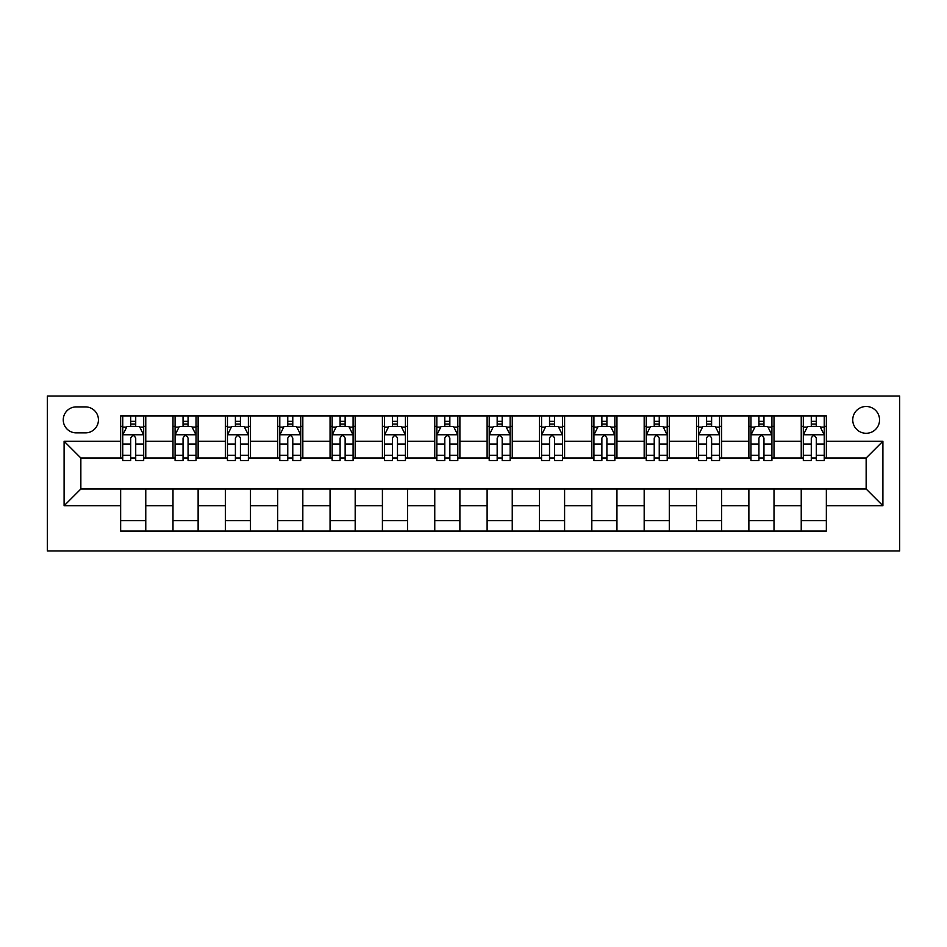 <?xml version="1.0" encoding="UTF-8"?>
<svg xmlns="http://www.w3.org/2000/svg" width="947" height="947" viewBox="0 0 947 947"><rect width="100%" height="100%" fill="white"/><g stroke="black" fill="none" stroke-linecap="round" stroke-linejoin="round"><path stroke-width="1.42" d="M866.15 406.488A13.4 13.4 0 0 0 852.738 419.888A13.4 13.4 0 0 0 866.15 433.288A13.4 13.4 0 0 0 879.55 419.888A13.4 13.4 0 0 0 866.15 406.488M47.35 550.976L899.65 550.976L899.65 396.024L47.35 396.024L47.35 550.976M76.245 432.874L85.467 432.874A12.986 12.986 0 0 0 98.441 419.888A12.986 12.986 0 0 0 85.467 406.902L76.245 406.902A12.986 12.986 0 0 0 63.26 419.888A12.986 12.986 0 0 0 76.245 432.874M120.648 505.745L64.1 505.745L64.1 441.255L120.648 441.255L120.648 458.005L80.85 458.005L80.85 488.995L120.648 488.995L120.648 531.089L826.352 531.089L826.352 488.995L866.15 488.995L866.15 458.005L826.352 458.005L826.352 441.255L882.9 441.255L882.9 505.745L826.352 505.745M826.352 441.255L826.352 415.911L120.648 415.911L120.648 441.255M801.233 415.911L801.233 458.005L803.316 458.005M811.283 458.005L816.302 458.005M824.257 458.005L826.352 458.005M801.233 458.005L771.912 458.005M748.876 415.911L748.876 458.005L750.971 458.005M758.926 458.005L763.957 458.005M748.876 458.005L719.554 458.005M696.519 415.911L696.519 458.005L698.614 458.005M706.569 458.005L711.599 458.005M696.519 458.005L667.209 458.005M644.173 415.911L644.173 458.005L646.268 458.005M654.223 458.005L659.242 458.005M644.173 458.005L614.852 458.005M591.816 415.911L591.816 458.005L593.911 458.005M601.866 458.005L606.897 458.005M591.816 458.005L562.494 458.005M539.459 415.911L539.459 458.005L541.554 458.005M549.52 458.005L554.54 458.005M539.459 458.005L510.149 458.005M487.113 415.911L487.113 458.005L489.208 458.005M497.163 458.005L502.194 458.005M487.113 458.005L457.792 458.005M434.756 415.911L434.756 458.005L436.851 458.005M444.806 458.005L449.837 458.005M434.756 458.005L405.446 458.005M382.41 415.911L382.41 458.005L384.506 458.005M392.46 458.005L397.48 458.005M382.41 458.005L353.089 458.005M330.053 415.911L330.053 458.005L332.148 458.005M340.103 458.005L345.134 458.005M330.053 458.005L300.732 458.005M277.696 415.911L277.696 458.005L279.791 458.005M287.758 458.005L292.777 458.005M277.696 458.005L248.386 458.005M225.35 415.911L225.35 458.005L227.446 458.005M235.401 458.005L240.431 458.005M225.35 458.005L196.029 458.005M172.993 415.911L172.993 458.005L175.088 458.005M183.043 458.005L188.074 458.005M172.993 458.005L143.684 458.005M120.648 458.005L122.743 458.005M130.698 458.005L135.717 458.005M120.648 488.995L145.767 488.995L145.767 531.089M826.352 488.995L145.767 488.995M145.767 415.911L145.767 458.005M120.648 426.387L122.743 426.387M130.698 426.387L135.717 426.387M143.684 426.387L145.767 426.387M120.648 520.613L145.767 520.613M172.993 488.995L172.993 531.089M198.124 415.911L198.124 458.005M172.993 426.387L175.088 426.387M183.043 426.387L188.074 426.387M196.029 426.387L198.124 426.387M198.124 488.995L198.124 531.089M172.993 520.613L198.124 520.613M225.35 488.995L225.35 531.089M250.482 488.995L250.482 531.089M225.35 520.613L250.482 520.613M250.482 415.911L250.482 458.005M225.35 426.387L227.446 426.387M235.401 426.387L240.431 426.387M248.386 426.387L250.482 426.387M277.696 488.995L277.696 531.089M302.827 488.995L302.827 531.089M277.696 520.613L302.827 520.613M302.827 415.911L302.827 458.005M277.696 426.387L279.791 426.387M287.758 426.387L292.777 426.387M300.732 426.387L302.827 426.387M330.053 488.995L330.053 531.089M355.184 488.995L355.184 531.089M330.053 520.613L355.184 520.613M355.184 415.911L355.184 458.005M330.053 426.387L332.148 426.387M340.103 426.387L345.134 426.387M353.089 426.387L355.184 426.387M382.41 488.995L382.41 531.089M407.541 488.995L407.541 531.089M382.41 520.613L407.541 520.613M407.541 415.911L407.541 458.005M382.41 426.387L384.506 426.387M392.46 426.387L397.48 426.387M405.446 426.387L407.541 426.387M434.756 488.995L434.756 531.089M459.887 488.995L459.887 531.089M434.756 520.613L459.887 520.613M459.887 415.911L459.887 458.005M434.756 426.387L436.851 426.387M444.806 426.387L449.837 426.387M457.792 426.387L459.887 426.387M487.113 488.995L487.113 531.089M512.244 488.995L512.244 531.089M487.113 520.613L512.244 520.613M512.244 415.911L512.244 458.005M487.113 426.387L489.208 426.387M497.163 426.387L502.194 426.387M510.149 426.387L512.244 426.387M539.459 488.995L539.459 531.089M564.59 488.995L564.59 531.089M539.459 520.613L564.59 520.613M564.59 415.911L564.59 458.005M539.459 426.387L541.554 426.387M549.52 426.387L554.54 426.387M562.494 426.387L564.59 426.387M591.816 488.995L591.816 531.089M616.947 488.995L616.947 531.089M591.816 520.613L616.947 520.613M616.947 415.911L616.947 458.005M591.816 426.387L593.911 426.387M601.866 426.387L606.897 426.387M614.852 426.387L616.947 426.387M644.173 488.995L644.173 531.089M669.304 488.995L669.304 531.089M644.173 520.613L669.304 520.613M669.304 415.911L669.304 458.005M644.173 426.387L646.268 426.387M654.223 426.387L659.242 426.387M667.209 426.387L669.304 426.387M696.519 488.995L696.519 531.089M721.65 488.995L721.65 531.089M696.519 520.613L721.65 520.613M721.65 415.911L721.65 458.005M696.519 426.387L698.614 426.387M706.569 426.387L711.599 426.387M719.554 426.387L721.65 426.387M748.876 488.995L748.876 531.089M774.007 488.995L774.007 531.089M748.876 520.613L774.007 520.613M774.007 415.911L774.007 458.005M748.876 426.387L750.971 426.387M758.926 426.387L763.957 426.387M771.912 426.387L774.007 426.387M801.233 488.995L801.233 531.089M801.233 520.613L826.352 520.613M801.233 426.387L803.316 426.387M811.283 426.387L816.302 426.387M824.257 426.387L826.352 426.387M80.85 458.005L64.1 441.255M80.85 488.995L64.1 505.745M882.9 441.255L866.15 458.005M882.9 505.745L866.15 488.995M135.717 421.356L130.698 421.356M143.684 455.27L135.717 455.27L135.717 460.514L143.684 460.514L143.684 434.969L139.493 426.588L126.922 426.588L122.743 434.969L122.743 460.514L130.698 460.514L130.698 455.27L122.743 455.27M122.743 434.969L122.743 415.911M143.684 434.969L143.684 415.911M130.698 426.588L130.698 415.911M135.717 415.911L135.717 426.588M135.717 455.27L135.717 438.106C134.048 434.886 132.379 434.886 130.698 438.106L130.698 455.27M188.074 421.356L183.043 421.356M196.029 455.27L188.074 455.27L188.074 460.514L196.029 460.514L196.029 434.969L191.839 426.588L179.279 426.588L175.088 434.969L175.088 460.514L183.043 460.514L183.043 455.27L175.088 455.27M175.088 434.969L175.088 415.911M196.029 434.969L196.029 415.911M183.043 426.588L183.043 415.911M188.074 415.911L188.074 426.588M188.074 455.27L188.074 438.106C186.405 434.886 184.724 434.886 183.043 438.106L183.043 455.27M240.431 421.356L235.401 421.356M248.386 455.27L240.431 455.27L240.431 460.514L248.386 460.514L248.386 434.969L244.196 426.588L231.636 426.588L227.446 434.969L227.446 460.514L235.401 460.514L235.401 455.27L227.446 455.27M227.446 434.969L227.446 415.911M248.386 434.969L248.386 415.911M235.401 426.588L235.401 415.911M240.431 415.911L240.431 426.588M240.431 455.27L240.431 438.106C238.751 434.886 237.081 434.886 235.401 438.106L235.401 455.27M292.777 421.356L287.758 421.356M300.732 455.27L292.777 455.27L292.777 460.514L300.732 460.514L300.732 434.969L296.553 426.588L283.982 426.588L279.791 434.969L279.791 460.514L287.758 460.514L287.758 455.27L279.791 455.27M279.791 434.969L279.791 415.911M300.732 434.969L300.732 415.911M287.758 426.588L287.758 415.911M292.777 415.911L292.777 426.588M292.777 455.27L292.777 438.106C291.108 434.886 289.427 434.886 287.758 438.106L287.758 455.27M345.134 421.356L340.103 421.356M353.089 455.27L345.134 455.27L345.134 460.514L353.089 460.514L353.089 434.969L348.898 426.588L336.339 426.588L332.148 434.969L332.148 460.514L340.103 460.514L340.103 455.27L332.148 455.27M332.148 434.969L332.148 415.911M353.089 434.969L353.089 415.911M340.103 426.588L340.103 415.911M345.134 415.911L345.134 426.588M345.134 455.27L345.134 438.106C343.453 434.886 341.784 434.886 340.103 438.106L340.103 455.27M397.48 421.356L392.46 421.356M405.446 455.27L397.48 455.27L397.48 460.514L405.446 460.514L405.446 434.969L401.256 426.588L388.684 426.588L384.506 434.969L384.506 460.514L392.46 460.514L392.46 455.27L384.506 455.27M384.506 434.969L384.506 415.911M405.446 434.969L405.446 415.911M392.46 426.588L392.46 415.911M397.48 415.911L397.48 426.588M397.48 455.27L397.48 438.106C395.81 434.886 394.141 434.886 392.46 438.106L392.46 455.27M449.837 421.356L444.806 421.356M457.792 455.27L449.837 455.27L449.837 460.514L457.792 460.514L457.792 434.969L453.601 426.588L441.042 426.588L436.851 434.969L436.851 460.514L444.806 460.514L444.806 455.27L436.851 455.27M436.851 434.969L436.851 415.911M457.792 434.969L457.792 415.911M444.806 426.588L444.806 415.911M449.837 415.911L449.837 426.588M449.837 455.27L449.837 438.106C448.168 434.886 446.487 434.886 444.806 438.106L444.806 455.27M502.194 421.356L497.163 421.356M510.149 455.27L502.194 455.27L502.194 460.514L510.149 460.514L510.149 434.969L505.958 426.588L493.399 426.588L489.208 434.969L489.208 460.514L497.163 460.514L497.163 455.27L489.208 455.27M489.208 434.969L489.208 415.911M510.149 434.969L510.149 415.911M497.163 426.588L497.163 415.911M502.194 415.911L502.194 426.588M502.194 455.27L502.194 438.106C500.513 434.886 498.844 434.886 497.163 438.106L497.163 455.27M554.54 421.356L549.52 421.356M562.494 455.27L554.54 455.27L554.54 460.514L562.494 460.514L562.494 434.969L558.316 426.588L545.744 426.588L541.554 434.969L541.554 460.514L549.52 460.514L549.52 455.27L541.554 455.27M541.554 434.969L541.554 415.911M562.494 434.969L562.494 415.911M549.52 426.588L549.52 415.911M554.54 415.911L554.54 426.588M554.54 455.27L554.54 438.106C552.87 434.886 551.19 434.886 549.52 438.106L549.52 455.27M606.897 421.356L601.866 421.356M614.852 455.27L606.897 455.27L606.897 460.514L614.852 460.514L614.852 434.969L610.661 426.588L598.102 426.588L593.911 434.969L593.911 460.514L601.866 460.514L601.866 455.27L593.911 455.27M593.911 434.969L593.911 415.911M614.852 434.969L614.852 415.911M601.866 426.588L601.866 415.911M606.897 415.911L606.897 426.588M606.897 455.27L606.897 438.106C605.216 434.886 603.547 434.886 601.866 438.106L601.866 455.27M659.242 421.356L654.223 421.356M667.209 455.27L659.242 455.27L659.242 460.514L667.209 460.514L667.209 434.969L663.018 426.588L650.447 426.588L646.268 434.969L646.268 460.514L654.223 460.514L654.223 455.27L646.268 455.27M646.268 434.969L646.268 415.911M667.209 434.969L667.209 415.911M654.223 426.588L654.223 415.911M659.242 415.911L659.242 426.588M659.242 455.27L659.242 438.106C657.573 434.886 655.904 434.886 654.223 438.106L654.223 455.27M711.599 421.356L706.569 421.356M719.554 455.27L711.599 455.27L711.599 460.514L719.554 460.514L719.554 434.969L715.364 426.588L702.804 426.588L698.614 434.969L698.614 460.514L706.569 460.514L706.569 455.27L698.614 455.27M698.614 434.969L698.614 415.911M719.554 434.969L719.554 415.911M706.569 426.588L706.569 415.911M711.599 415.911L711.599 426.588M711.599 455.27L711.599 438.106C709.93 434.886 708.249 434.886 706.569 438.106L706.569 455.27M763.957 421.356L758.926 421.356M771.912 455.27L763.957 455.27L763.957 460.514L771.912 460.514L771.912 434.969L767.721 426.588L755.161 426.588L750.971 434.969L750.971 460.514L758.926 460.514L758.926 455.27L750.971 455.27M750.971 434.969L750.971 415.911M771.912 434.969L771.912 415.911M758.926 426.588L758.926 415.911M763.957 415.911L763.957 426.588M763.957 455.27L763.957 438.106C762.276 434.886 760.607 434.886 758.926 438.106L758.926 455.27M816.302 421.356L811.283 421.356M824.257 455.27L816.302 455.27L816.302 460.514L824.257 460.514L824.257 434.969L820.078 426.588L807.507 426.588L803.316 434.969L803.316 460.514L811.283 460.514L811.283 455.27L803.316 455.27M803.316 434.969L803.316 415.911M824.257 434.969L824.257 415.911M811.283 426.588L811.283 415.911M816.302 415.911L816.302 426.588M816.302 455.27L816.302 438.106C814.633 434.886 812.952 434.886 811.283 438.106L811.283 455.27M172.993 505.745L145.767 505.745M172.993 441.255L145.767 441.255M225.35 441.255L198.124 441.255M225.35 505.745L198.124 505.745M277.696 441.255L250.482 441.255M277.696 505.745L250.482 505.745M330.053 441.255L302.827 441.255M330.053 505.745L302.827 505.745M382.41 441.255L355.184 441.255M382.41 505.745L355.184 505.745M434.756 441.255L407.541 441.255M434.756 505.745L407.541 505.745M487.113 441.255L459.887 441.255M487.113 505.745L459.887 505.745M539.459 441.255L512.244 441.255M539.459 505.745L512.244 505.745M591.816 441.255L564.59 441.255M591.816 505.745L564.59 505.745M644.173 441.255L616.947 441.255M644.173 505.745L616.947 505.745M696.519 441.255L669.304 441.255M696.519 505.745L669.304 505.745M748.876 441.255L721.65 441.255M748.876 505.745L721.65 505.745M801.233 441.255L774.007 441.255M801.233 505.745L774.007 505.745M143.577 434.756L122.838 434.756M122.743 427.097L126.673 427.097M139.742 427.097L143.684 427.097M130.698 444.036L122.743 444.036M143.684 444.036L135.717 444.036M135.717 424.019L130.698 424.019M195.922 434.756L175.195 434.756M175.088 427.097L179.03 427.097M192.099 427.097L196.029 427.097M183.043 444.036L175.088 444.036M196.029 444.036L188.074 444.036M188.074 424.019L183.043 424.019M248.28 434.756L227.552 434.756M227.446 427.097L231.376 427.097M244.444 427.097L248.386 427.097M235.401 444.036L227.446 444.036M248.386 444.036L240.431 444.036M240.431 424.019L235.401 424.019M300.637 434.756L279.898 434.756M279.791 427.097L283.733 427.097M296.802 427.097L300.732 427.097M287.758 444.036L279.791 444.036M300.732 444.036L292.777 444.036M292.777 424.019L287.758 424.019M352.982 434.756L332.255 434.756M332.148 427.097L336.09 427.097M349.147 427.097L353.089 427.097M340.103 444.036L332.148 444.036M353.089 444.036L345.134 444.036M345.134 424.019L340.103 424.019M405.34 434.756L384.6 434.756M384.506 427.097L388.436 427.097M401.504 427.097L405.446 427.097M392.46 444.036L384.506 444.036M405.446 444.036L397.48 444.036M397.48 424.019L392.46 424.019M457.685 434.756L436.958 434.756M436.851 427.097L440.793 427.097M453.862 427.097L457.792 427.097M444.806 444.036L436.851 444.036M457.792 444.036L449.837 444.036M449.837 424.019L444.806 424.019M510.042 434.756L489.315 434.756M489.208 427.097L493.138 427.097M506.207 427.097L510.149 427.097M497.163 444.036L489.208 444.036M510.149 444.036L502.194 444.036M502.194 424.019L497.163 424.019M562.4 434.756L541.66 434.756M541.554 427.097L545.496 427.097M558.564 427.097L562.494 427.097M549.52 444.036L541.554 444.036M562.494 444.036L554.54 444.036M554.54 424.019L549.52 424.019M614.745 434.756L594.018 434.756M593.911 427.097L597.853 427.097M610.91 427.097L614.852 427.097M601.866 444.036L593.911 444.036M614.852 444.036L606.897 444.036M606.897 424.019L601.866 424.019M667.102 434.756L646.363 434.756M646.268 427.097L650.198 427.097M663.267 427.097L667.209 427.097M654.223 444.036L646.268 444.036M667.209 444.036L659.242 444.036M659.242 424.019L654.223 424.019M719.448 434.756L698.72 434.756M698.614 427.097L702.556 427.097M715.624 427.097L719.554 427.097M706.569 444.036L698.614 444.036M719.554 444.036L711.599 444.036M711.599 424.019L706.569 424.019M771.805 434.756L751.078 434.756M750.971 427.097L754.901 427.097M767.97 427.097L771.912 427.097M758.926 444.036L750.971 444.036M771.912 444.036L763.957 444.036M763.957 424.019L758.926 424.019M824.162 434.756L803.423 434.756M803.316 427.097L807.258 427.097M820.327 427.097L824.257 427.097M811.283 444.036L803.316 444.036M824.257 444.036L816.302 444.036M816.302 424.019L811.283 424.019"/></g></svg>
